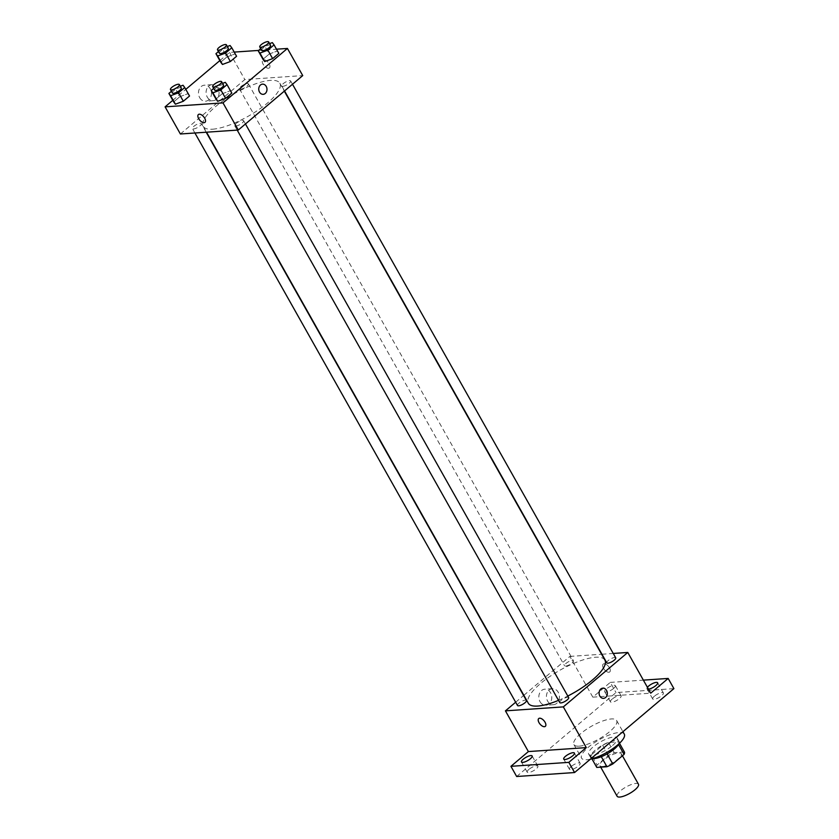 <?xml version="1.0" encoding="UTF-8"?>
<svg xmlns="http://www.w3.org/2000/svg" width="839" height="839" viewBox="0 0 839 839"><rect width="100%" height="100%" fill="white"/><g stroke="black" fill="none" stroke-linecap="round" stroke-linejoin="round"><path stroke-width="0.63" stroke-dasharray="4.2 3.15" d="M638.469 784.234A12.249 3.692 -29.4 0 0 625.978 787.024A12.249 3.692 -29.4 0 0 617.116 796.263M602.528 766.51A12.249 3.692 -29.4 0 0 615.291 761.12A12.249 3.692 -29.4 0 0 621.259 753.695A12.249 3.692 -29.4 0 0 608.768 756.484A12.249 3.692 -29.4 0 0 599.906 765.724A12.249 3.692 -29.4 0 0 602.528 766.51M618.511 744.518L618.343 744.214A15.815 4.761 -29.4 0 0 618.647 741.812L608.495 742.505A15.815 4.761 -29.4 0 0 602.654 745.294L591.359 754.838L597.085 765.021L608.39 755.467A15.815 4.761 -29.4 0 1 614.232 752.677L624.384 751.985M597.085 765.021A15.815 4.761 -29.4 0 0 596.781 767.423M618.343 744.214L607.111 753.904M601.28 756.705L591.044 757.25L591.925 758.813M601.196 756.547A15.815 4.761 -29.4 0 0 607.037 753.758M591.359 754.838A15.815 4.761 -29.4 0 0 591.044 757.25M592.722 758.592A16.34 4.929 150.6 0 1 590.614 757.544A16.34 4.929 150.6 0 1 602.433 745.231A16.34 4.929 150.6 0 1 619.077 741.508A16.34 4.929 150.6 0 1 618.878 743.847M612.585 745.472A16.34 4.929 -29.4 0 0 617.168 738.11A16.34 4.929 -29.4 0 0 600.514 741.844A16.34 4.929 -29.4 0 0 588.695 754.156A16.34 4.929 -29.4 0 0 592.198 755.205A16.34 4.929 -29.4 0 0 612.585 745.472M602.654 745.294L608.39 755.467M618.647 741.812L619.486 743.281M608.495 742.505L614.232 752.677M624.289 734.104A24.509 7.383 -29.4 0 0 599.308 739.694A24.509 7.383 -29.4 0 0 581.584 758.162A24.509 7.383 -29.4 0 0 586.828 759.746A24.509 7.383 -29.4 0 0 590.352 759.201M579.172 746.165A24.509 7.383 -29.4 0 0 604.709 735.394A24.509 7.383 -29.4 0 0 616.634 720.523A24.509 7.383 -29.4 0 0 591.663 726.123A24.509 7.383 -29.4 0 0 573.928 744.592A24.509 7.383 -29.4 0 0 579.172 746.165M612.145 699.097A6.125 1.846 -29.4 0 0 610.435 701.855A6.125 1.846 -29.4 0 0 616.675 700.46A6.125 1.846 -29.4 0 0 621.112 695.846A6.125 1.846 -29.4 0 0 617.546 695.992A6.125 1.846 -29.4 0 0 612.145 699.097M528.916 769.405A6.125 1.846 -29.4 0 0 527.196 772.174A6.125 1.846 -29.4 0 0 533.436 770.768A6.125 1.846 -29.4 0 0 537.872 766.154A6.125 1.846 -29.4 0 0 534.317 766.301A6.125 1.846 -29.4 0 0 528.916 769.405M571.181 766.51A6.125 1.846 -29.4 0 0 569.461 769.279A6.125 1.846 -29.4 0 0 575.711 767.874A6.125 1.846 -29.4 0 0 580.137 763.259A6.125 1.846 -29.4 0 0 576.582 763.406A6.125 1.846 -29.4 0 0 571.181 766.51M654.42 696.202A6.125 1.846 -29.4 0 0 652.7 698.971A6.125 1.846 -29.4 0 0 658.94 697.566A6.125 1.846 -29.4 0 0 663.376 692.951A6.125 1.846 -29.4 0 0 659.821 693.098A6.125 1.846 -29.4 0 0 654.42 696.202M516.667 776.505L616.004 692.584L673.906 688.62M523.84 695.311L569.87 656.423L592.816 697.146L610.268 682.401L616.004 692.584M515.66 702.222L523.599 695.51M540.022 701.677A8.033 6.471 86.1 0 0 545.853 705.232A8.033 6.471 86.1 0 0 551.758 696.769A8.033 6.471 86.1 0 0 544.752 689.197A8.033 6.471 86.1 0 0 539.425 693.633A8.033 6.471 86.1 0 0 540.022 701.677M610.268 682.401L643.366 680.135M613.655 688.42A6.125 1.846 150.6 0 1 608.254 691.535A6.125 1.846 150.6 0 1 604.699 691.682A6.125 1.846 150.6 0 1 606.408 688.924A6.125 1.846 150.6 0 1 611.809 685.809A6.125 1.846 150.6 0 1 615.375 685.662A6.125 1.846 150.6 0 1 613.655 688.42M648.453 689.165A6.125 1.846 150.6 0 1 646.963 688.788A6.125 1.846 150.6 0 1 647.414 687.309M592.816 697.146L650.718 693.182M558.512 700.355A43.953 13.246 -29.4 0 0 567.804 696.045M604.898 660.083A43.953 13.246 -29.4 0 0 560.106 670.12A43.953 13.246 -29.4 0 0 528.308 703.239M569.87 656.423L601.615 654.252M601.951 654.231L613.236 653.455M565.633 666.072A5.107 1.542 -29.4 0 0 570.95 663.827A5.107 1.542 -29.4 0 0 573.436 660.733A5.107 1.542 -29.4 0 0 568.234 661.898A5.107 1.542 -29.4 0 0 564.542 665.746A5.107 1.542 -29.4 0 0 565.633 666.072M568.664 697.576A5.107 1.542 -29.4 0 0 563.462 698.74A5.107 1.542 -29.4 0 0 559.77 702.589M615.711 657.839A5.107 1.542 -29.4 0 0 610.509 659.003A5.107 1.542 -29.4 0 0 606.807 662.852M517.506 705.484A5.107 1.542 150.6 0 1 519.991 702.379A5.107 1.542 150.6 0 1 525.308 700.135A5.107 1.542 150.6 0 1 526.399 700.471M608.862 672.259A5.107 2.601 -130.2 0 0 609.764 671.913A5.107 2.601 -130.2 0 0 608.464 666.334A5.107 2.601 -130.2 0 0 603.178 664.121A5.107 2.601 -130.2 0 0 603.933 668.977A5.107 2.601 -130.2 0 0 608.862 672.259A5.107 2.601 -130.2 0 0 609.764 671.924A5.107 2.601 -130.2 0 0 608.464 666.344A5.107 2.601 -130.2 0 0 603.178 664.121A5.107 2.601 -130.2 0 0 603.933 668.977A5.107 2.601 -130.2 0 0 608.862 672.259M538.743 718.551L538.743 718.551A5.107 2.601 49.8 0 1 539.645 718.205A5.107 2.601 49.8 0 1 544.574 721.488A5.107 2.601 49.8 0 1 545.329 726.343L545.329 726.354M547.647 701.152A8.033 6.471 86.1 0 0 553.478 704.708A8.033 6.471 86.1 0 0 559.382 696.255A8.033 6.471 86.1 0 0 552.377 688.683A8.033 6.471 86.1 0 0 547.038 693.108A8.033 6.471 86.1 0 0 547.647 701.152M603.556 698.342L603.556 698.342A5.107 4.111 -93.9 0 1 599.843 696.087A5.107 4.111 -93.9 0 1 599.466 690.969A5.107 4.111 -93.9 0 1 602.853 688.158L602.853 688.158M212.666 129.196A43.953 13.246 -29.4 0 0 258.454 109.878A43.953 13.246 -29.4 0 0 279.848 83.218A43.953 13.246 -29.4 0 0 235.056 93.255A43.953 13.246 -29.4 0 0 203.269 126.374A43.953 13.246 -29.4 0 0 212.666 129.196M200.259 123.27A5.107 1.542 150.6 0 1 201.35 123.606A5.107 1.542 150.6 0 1 197.658 127.455A5.107 1.542 150.6 0 1 192.456 128.619A5.107 1.542 150.6 0 1 194.942 125.514A5.107 1.542 150.6 0 1 200.259 123.27M282.858 86.312A5.107 1.542 -29.4 0 0 288.176 84.068A5.107 1.542 -29.4 0 0 290.661 80.974A5.107 1.542 -29.4 0 0 285.459 82.138A5.107 1.542 -29.4 0 0 281.768 85.987A5.107 1.542 -29.4 0 0 282.858 86.312M235.811 126.049A5.107 1.542 -29.4 0 0 241.139 123.805A5.107 1.542 -29.4 0 0 243.625 120.711A5.107 1.542 -29.4 0 0 238.412 121.875A5.107 1.542 -29.4 0 0 234.721 125.724A5.107 1.542 -29.4 0 0 235.811 126.049M240.583 89.207A5.107 1.542 -29.4 0 0 245.911 86.962A5.107 1.542 -29.4 0 0 248.396 83.869A5.107 1.542 -29.4 0 0 243.184 85.033A5.107 1.542 -29.4 0 0 239.493 88.882A5.107 1.542 -29.4 0 0 240.583 89.207M180.385 133.988L244.831 79.558L302.732 75.594M218.465 51.557L222.146 48.452L226.918 56.937L220.72 62.18L226.918 56.937L234.847 53.99L236.577 56.276L230.064 45.505M213.693 88.399L217.374 85.295L222.146 93.779L215.948 99.023L222.146 93.779L230.075 90.832L231.805 93.119L225.292 82.348M219.839 60.607L229.529 52.417L234.217 52.091M258.664 50.424L276.482 49.197M172.792 100.334L185.786 89.364M260.74 48.662L264.411 45.558L269.193 54.042L262.995 59.286L269.193 54.042L277.122 51.095L278.842 53.381L272.339 42.611M171.429 91.294L175.099 88.189L179.882 96.674L173.683 101.907L179.882 96.674L187.81 93.727L189.53 96.013L183.028 85.242M229.529 52.417L244.831 79.558M199.682 97.66A8.033 6.471 86.1 0 0 205.503 101.215A8.033 6.471 86.1 0 0 211.418 92.762A8.033 6.471 86.1 0 0 204.412 85.19A8.033 6.471 86.1 0 0 199.074 89.616A8.033 6.471 86.1 0 0 199.682 97.66M268.522 68.242A5.107 2.601 -130.2 0 0 269.424 67.907A5.107 2.601 -130.2 0 0 268.113 62.327A5.107 2.601 -130.2 0 0 262.838 60.104A5.107 2.601 -130.2 0 0 263.593 64.96A5.107 2.601 -130.2 0 0 268.522 68.242M198.392 114.534L198.403 114.534A5.107 2.601 49.8 0 1 199.304 114.198A5.107 2.601 49.8 0 1 204.234 117.481A5.107 2.601 49.8 0 1 204.989 122.337L204.989 122.337M268.522 68.253A5.107 2.601 -130.2 0 0 269.424 67.907A5.107 2.601 -130.2 0 0 268.113 62.327A5.107 2.601 -130.2 0 0 262.838 60.104A5.107 2.601 -130.2 0 0 263.582 64.96A5.107 2.601 -130.2 0 0 268.522 68.253M207.306 97.146A8.033 6.471 86.1 0 0 213.127 100.69A8.033 6.471 86.1 0 0 219.042 92.238A8.033 6.471 86.1 0 0 212.036 84.666A8.033 6.471 86.1 0 0 206.698 89.091A8.033 6.471 86.1 0 0 207.306 97.146M263.215 94.335L263.205 94.335A5.107 4.111 -93.9 0 1 259.503 92.07A5.107 4.111 -93.9 0 1 259.125 86.962A5.107 4.111 -93.9 0 1 262.513 84.141L262.513 84.141M175.099 88.189L180.312 86.249M181.276 87.969A5.107 1.542 -29.4 0 0 176.075 89.144A5.107 1.542 -29.4 0 0 172.383 92.982M179.882 96.674L187.81 93.727M222.146 48.452L227.348 46.523M228.313 48.232A5.107 1.542 -29.4 0 0 223.111 49.407A5.107 1.542 -29.4 0 0 219.419 53.245M226.918 56.937L234.847 53.99M217.374 85.295L222.576 83.365M223.541 85.075A5.107 1.542 -29.4 0 0 218.339 86.249A5.107 1.542 -29.4 0 0 214.648 90.088M222.146 93.779L230.075 90.832M264.411 45.558L269.613 43.628M270.588 45.348A5.107 1.542 -29.4 0 0 265.386 46.512A5.107 1.542 -29.4 0 0 261.684 50.361M269.193 54.042L277.122 51.095M622.433 755.782L621.259 753.695M600.714 767.15L599.906 765.724M588.695 754.156L590.614 757.544M617.168 738.11L619.077 741.508M573.928 744.592L581.584 758.162M616.634 720.523L622.926 731.681M663.376 692.951L657.64 682.768M652.7 698.971L646.963 688.788M580.137 763.259L574.4 753.076M569.461 769.279L563.724 759.096M537.872 766.154L532.136 755.97M527.196 772.174L521.459 761.99M621.112 695.846L615.375 685.662M610.435 701.855L604.699 691.682M552.377 688.683L544.752 689.197M553.478 704.708L545.853 705.232M203.269 126.374L206.551 132.205M279.848 83.218L284.316 91.147M206.205 132.226L201.35 123.606M194.921 133.002L192.456 128.619M281.768 85.987L284.557 90.948M290.661 80.974L292.496 84.236M234.721 125.724L237.196 130.108M243.625 120.711L245.46 123.973M239.493 88.882L564.542 665.746M248.396 83.869L573.436 660.733M212.036 84.666L204.412 85.19M213.127 100.69L205.503 101.215"/><path stroke-width="1.26" d="M600.714 767.15L617.116 796.263A12.249 3.692 -29.4 0 0 619.738 797.05A12.249 3.692 -29.4 0 0 632.501 791.659A12.249 3.692 -29.4 0 0 638.469 784.234L622.433 755.782M618.511 744.518L624.069 754.397A15.815 4.761 -29.4 0 0 624.384 751.985L619.486 743.281M624.069 754.397L612.774 763.941A15.815 4.761 -29.4 0 1 606.933 766.731L596.781 767.423L591.925 758.813M607.111 753.904L612.774 763.941M601.28 756.705L606.933 766.731M618.878 743.847A16.34 4.929 150.6 0 1 614.494 748.87A16.34 4.929 150.6 0 1 592.722 758.592M590.352 759.201A24.509 7.383 -29.4 0 0 614.431 747.497A24.509 7.383 -29.4 0 0 624.289 734.104L622.926 731.681M643.366 680.135L668.169 678.436L673.906 688.62L574.568 772.541L516.667 776.505L510.93 766.322L528.381 751.576L586.283 747.612L568.832 762.357L574.568 772.541M668.169 678.436L650.718 693.182L627.782 652.459L563.336 706.889L586.283 747.612M599.854 696.087A5.107 4.111 -93.9 0 1 599.466 690.969A5.107 4.111 -93.9 0 1 602.853 688.158A5.107 4.111 -93.9 0 1 607.31 692.972A5.107 4.111 -93.9 0 1 603.556 698.342A5.107 4.111 -93.9 0 1 599.854 696.087M572.68 755.834A6.125 1.846 150.6 0 1 567.29 758.949A6.125 1.846 150.6 0 1 563.724 759.096A6.125 1.846 150.6 0 1 565.444 756.338A6.125 1.846 150.6 0 1 570.845 753.223A6.125 1.846 150.6 0 1 574.4 753.076A6.125 1.846 150.6 0 1 572.68 755.834M530.416 758.729A6.125 1.846 150.6 0 1 525.015 761.843A6.125 1.846 150.6 0 1 521.459 761.99A6.125 1.846 150.6 0 1 523.179 759.232A6.125 1.846 150.6 0 1 528.58 756.117A6.125 1.846 150.6 0 1 532.136 755.97A6.125 1.846 150.6 0 1 530.416 758.729M568.832 762.357L510.93 766.322M563.336 706.889L505.435 710.853L528.381 751.576M505.435 710.853L515.66 702.222M647.414 687.309A6.125 1.846 150.6 0 1 648.683 686.029A6.125 1.846 150.6 0 1 654.084 682.915A6.125 1.846 150.6 0 1 657.64 682.768A6.125 1.846 150.6 0 1 655.92 685.526A6.125 1.846 150.6 0 1 648.453 689.165M206.551 132.205L528.308 703.239A43.953 13.246 -29.4 0 0 537.715 706.06A43.953 13.246 -29.4 0 0 558.512 700.355M567.804 696.045A43.953 13.246 -29.4 0 0 604.898 660.083L284.316 91.147M613.236 653.455L627.782 652.459M237.196 130.108L559.77 702.589A5.107 1.542 -29.4 0 0 560.861 702.914A5.107 1.542 -29.4 0 0 566.178 700.67A5.107 1.542 -29.4 0 0 568.664 697.576L245.46 123.973M284.557 90.948L606.807 662.852A5.107 1.542 -29.4 0 0 607.908 663.177A5.107 1.542 -29.4 0 0 613.225 660.933A5.107 1.542 -29.4 0 0 615.711 657.839L292.496 84.236M206.205 132.226L526.399 700.471A5.107 1.542 150.6 0 1 522.707 704.32A5.107 1.542 150.6 0 1 517.506 705.484L194.921 133.002M539.645 718.205A5.107 2.601 49.8 0 1 544.574 721.488A5.107 2.601 49.8 0 1 545.329 726.354A5.107 2.601 49.8 0 1 540.043 724.13A5.107 2.601 49.8 0 1 538.743 718.551A5.107 2.601 49.8 0 1 539.645 718.205M545.329 726.343A5.107 2.601 49.8 0 1 540.043 724.13A5.107 2.601 49.8 0 1 538.743 718.551M602.853 688.158A5.107 4.111 -93.9 0 1 607.31 692.972A5.107 4.111 -93.9 0 1 603.556 698.342M276.482 49.197L287.431 48.452L302.732 75.594L238.286 130.024L180.385 133.988L165.094 106.847L172.792 100.334M287.431 48.452L222.996 102.882L238.286 130.024M259.503 92.07A5.107 4.111 -93.9 0 1 259.125 86.962A5.107 4.111 -93.9 0 1 262.513 84.141A5.107 4.111 -93.9 0 1 266.97 88.955A5.107 4.111 -93.9 0 1 263.215 94.335A5.107 4.111 -93.9 0 1 259.503 92.07M236.577 56.276L230.368 61.52L222.45 64.467L220.72 62.18L222.45 64.467L230.368 61.52L236.577 56.276L231.795 47.792L225.597 53.035L217.668 55.982L215.938 53.696L218.465 51.557M231.805 93.119L225.597 98.362L217.679 101.309L215.948 99.023L217.679 101.309L225.597 98.362L231.805 93.119L227.023 84.634L220.825 89.878L212.896 92.825L211.166 90.539L213.693 88.399M234.217 52.091L258.664 50.424M185.786 89.364L219.839 60.607M222.996 102.882L165.094 106.847M278.842 53.381L272.644 58.625L264.715 61.572L262.995 59.286L264.715 61.572L272.644 58.625L278.842 53.381L274.059 44.897L267.861 50.141L259.933 53.088L258.213 50.801L260.74 48.662M189.53 96.013L183.332 101.246L175.403 104.204L173.683 101.907L175.403 104.204L183.332 101.246L189.53 96.013L184.748 87.529L178.55 92.772L170.621 95.719L168.901 93.433L171.429 91.294M199.304 114.198A5.107 2.601 49.8 0 1 204.234 117.481A5.107 2.601 49.8 0 1 204.989 122.337A5.107 2.601 49.8 0 1 199.703 120.113A5.107 2.601 49.8 0 1 198.392 114.534A5.107 2.601 49.8 0 1 199.304 114.198M204.989 122.337A5.107 2.601 49.8 0 1 199.703 120.113A5.107 2.601 49.8 0 1 198.403 114.534M262.513 84.141A5.107 4.111 -93.9 0 1 266.97 88.955A5.107 4.111 -93.9 0 1 263.205 94.335M180.312 86.249L183.028 85.242L184.748 87.529M170.464 89.595L172.383 92.982A5.107 1.542 -29.4 0 0 173.474 93.318A5.107 1.542 -29.4 0 0 178.791 91.073A5.107 1.542 -29.4 0 0 181.276 87.969L179.368 84.582A5.107 1.542 -29.4 0 0 174.155 85.746A5.107 1.542 -29.4 0 0 170.464 89.595A5.107 1.542 -29.4 0 0 171.555 89.92A5.107 1.542 -29.4 0 0 176.882 87.675A5.107 1.542 -29.4 0 0 179.368 84.582M178.55 92.772L183.332 101.246M170.621 95.719L175.403 104.204M168.901 93.433L173.683 101.907M227.348 46.523L230.064 45.505L231.795 47.792M217.511 49.858L219.419 53.245A5.107 1.542 -29.4 0 0 220.51 53.581A5.107 1.542 -29.4 0 0 225.827 51.336A5.107 1.542 -29.4 0 0 228.313 48.232L226.404 44.845A5.107 1.542 -29.4 0 0 221.202 46.009A5.107 1.542 -29.4 0 0 217.511 49.858A5.107 1.542 -29.4 0 0 218.601 50.183A5.107 1.542 -29.4 0 0 223.919 47.938A5.107 1.542 -29.4 0 0 226.404 44.845M225.597 53.035L230.368 61.52M217.668 55.982L222.45 64.467M215.938 53.696L220.72 62.18M222.576 83.365L225.292 82.348L227.023 84.634M212.739 86.7L214.648 90.088A5.107 1.542 -29.4 0 0 215.738 90.423A5.107 1.542 -29.4 0 0 221.056 88.179A5.107 1.542 -29.4 0 0 223.541 85.075L221.632 81.687A5.107 1.542 -29.4 0 0 216.431 82.851A5.107 1.542 -29.4 0 0 212.739 86.7A5.107 1.542 -29.4 0 0 213.83 87.025A5.107 1.542 -29.4 0 0 219.147 84.781A5.107 1.542 -29.4 0 0 221.632 81.687M220.825 89.878L225.597 98.362M212.896 92.825L217.679 101.309M211.166 90.539L215.948 99.023M269.613 43.628L272.339 42.611L274.059 44.897M259.775 46.963L261.684 50.361A5.107 1.542 -29.4 0 0 262.785 50.686A5.107 1.542 -29.4 0 0 268.102 48.442A5.107 1.542 -29.4 0 0 270.588 45.348L268.669 41.95A5.107 1.542 -29.4 0 0 263.467 43.114A5.107 1.542 -29.4 0 0 259.775 46.963A5.107 1.542 -29.4 0 0 260.866 47.288A5.107 1.542 -29.4 0 0 266.183 45.044A5.107 1.542 -29.4 0 0 268.669 41.95M267.861 50.141L272.644 58.625M259.933 53.088L264.715 61.572M258.213 50.801L262.995 59.286"/></g></svg>
